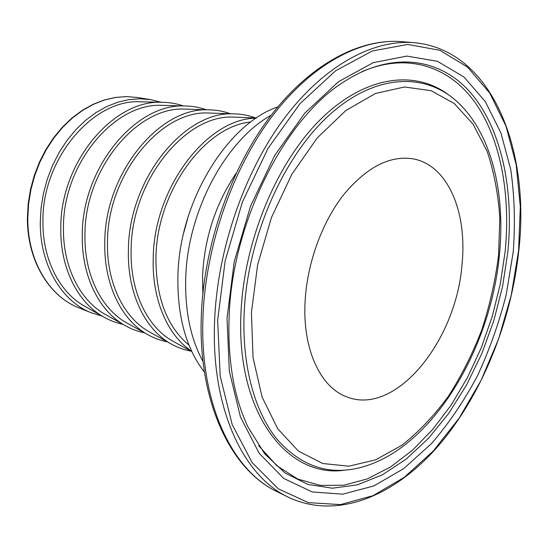 <?xml version="1.0" encoding="UTF-8"?>
<svg xmlns="http://www.w3.org/2000/svg" width="548" height="548" viewBox="0 0 548 548"><rect width="100%" height="100%" fill="white"/><g stroke="black" fill="none" stroke-linecap="round" stroke-linejoin="round"><path stroke-width="0.82" d="M462.074 263.732C456.744 340.041 396.088 416.665 346.74 396.848C320.265 387.388 302.01 348.596 305.174 300.071C307.442 262.471 322.197 222.207 343.432 194.992C366.317 167.448 389.381 155.372 412.61 158.769C447.682 164.612 467.3 211.898 462.074 263.732M277.891 106.812C227.064 124.053 179.244 201.602 177.901 276.028C177.223 316.415 186.08 348.466 204.473 372.167M271.192 115.203C225.762 140.22 187.258 211.569 185.724 278.603C184.909 311.271 190.677 338.911 203.034 361.522M188.519 215.501L183.676 232.996M250.792 122.005C204.794 126.054 156.612 191.759 155.947 257.711C155.872 297.523 166.9 326.683 189.039 345.206M237.476 117.258L233.647 117.114C185.724 114.094 131.287 180.655 131.116 249.806C129.951 290.961 146.843 326.272 171.819 340.582L175.175 342.432M256.163 118.183C207.644 118.053 153.796 187.354 153.221 258.177C151.885 299.694 167.674 335.52 191.677 351.247M212.364 113.141L208.528 113.011C160.769 110.217 107.298 174.915 107.477 242.285C106.538 282.33 123.362 316.888 148.159 331.198L151.515 333.054M255.539 117.936C248.58 115.279 241.243 113.922 233.53 113.868C184.381 110.902 128.533 179.258 128.396 250.244C127.239 292.413 144.521 328.574 170.044 343.308C176.689 347.226 183.683 349.836 191.019 351.138M188.354 109.21L184.518 109.086C136.959 106.524 84.454 169.442 84.947 235.119C84.214 274.096 100.942 307.921 125.547 322.217L128.896 324.087M230.42 113.765C223.433 111.176 216.09 109.867 208.384 109.833C159.4 107.107 104.552 173.538 104.778 242.696C103.839 283.727 121.06 319.114 146.405 333.848C153.029 337.78 160.002 340.431 167.325 341.801M165.373 105.442L161.544 105.332C114.224 102.99 62.678 164.229 63.452 228.276C62.904 266.246 79.522 299.359 103.915 313.627L107.25 315.504M206.384 109.771C199.383 107.257 192.04 105.99 184.347 105.976C135.568 103.483 81.721 168.092 82.269 235.503C81.542 275.445 98.654 310.079 123.807 324.8C130.41 328.738 137.356 331.43 144.658 332.869M143.357 101.839L139.535 101.743C92.496 99.613 41.895 159.249 42.922 221.741C42.545 258.738 59.026 291.166 83.186 305.394L86.516 307.277M183.361 105.949C176.353 103.504 169.017 102.284 161.345 102.291C112.82 100.024 59.958 162.907 60.794 228.646C60.253 267.54 77.254 301.448 102.181 316.134C108.757 320.087 115.676 322.813 122.944 324.313M161.297 102.291L150.597 99.633L139.822 98.763L128.773 99.626L117.615 102.243L106.545 106.62L95.749 112.717L85.426 120.464L75.775 129.753L66.979 140.439L59.205 152.351L52.622 165.263L47.347 178.956L43.491 193.17L41.121 207.637L40.285 222.091C39.785 265.211 61.787 301.578 91.591 312.894L102.133 316.114M236.126 173.305C215.741 203.575 204.562 237.592 202.582 275.363L202.822 293.66M498.57 255.279L499.824 218.214C498.255 194.156 494.015 171.825 487.104 151.221L473.095 124.197L454.251 103.517L431.084 90.667L404.431 86.988L375.49 93.468L345.822 110.538L317.285 137.877L291.865 174.237L271.472 217.474L257.656 264.684L251.416 312.524L253.039 357.659L262.129 397.142L277.706 428.742L298.393 451.052L322.642 463.492L348.898 466.197L375.729 459.786L401.896 445.243C418.672 431.968 434.126 415.713 448.243 396.478C461.395 375.928 472.582 353.707 481.795 329.814C489.768 305.346 495.358 280.501 498.57 255.279M499.399 254.895C490.529 350.761 430.632 450.84 358.645 467.992C327.355 475.376 299.955 465.553 276.425 438.523C254.471 410.993 241.812 365.139 244.189 312.579C247.593 236.681 284.193 154.632 330.951 113.566C377.832 72.295 428.022 72.809 459.395 103.86C492.262 135.911 505.448 194.554 499.434 254.587M229.105 317.114C227.653 360.803 233.962 397.464 248.039 427.111L264.711 453.84L285.035 473.02L307.949 484.425L332.417 488.213L357.481 484.816L382.312 474.863L406.191 459.094L428.522 438.29L448.819 413.254L466.677 384.792L481.767 353.672L493.81 320.642L502.578 286.46L507.852 251.875C513.866 190.841 502.201 131.445 472.41 94.831C442.592 58.739 393.649 49.368 343.5 82.07C284.885 118.758 232.147 222.036 229.126 316.566M227.03 318.176L234.195 261.862L250.484 206.267L274.664 155.516L304.77 113.155L338.424 81.755L373.181 62.657L406.808 56.081L437.51 61.314L463.944 77.001L485.24 101.476L500.913 132.924L510.763 169.572C514.524 195.985 515.346 223.42 513.223 251.888L506.229 294.564C499.05 322.861 489.412 350.042 477.329 376.092C463.971 401.129 448.682 423.638 431.461 443.62L403.65 468.663L373.715 485.987L342.774 494.173L312.23 491.96L283.748 478.445L259.183 453.285L240.449 416.987L229.304 371.071L227.03 318.176M401.835 41.648C361.269 38.223 312.291 63.616 272.431 115.957C232.722 168.339 205.74 245.36 203.013 316.018C199.273 403.212 232.297 470.89 277.295 491.768L288.385 497.221C243.497 476.418 210.638 408.281 214.631 320.19C217.556 248.813 244.785 170.901 284.652 117.902C324.676 64.945 373.688 39.257 414.144 42.675L401.835 41.648C360.105 38.161 310.497 63.876 270.589 115.984C230.824 168.168 204.014 244.559 201.356 314.901C197.698 401.725 230.948 470.157 277.295 491.768M518.586 250.642L520.312 206.637L516.182 164.612L506.003 126.177L489.741 93.057L467.554 67.13L439.914 50.313L407.705 44.436L372.304 50.978L335.602 70.781L299.975 103.688L268.054 148.316L242.408 201.952L225.166 260.779L217.652 320.347L220.207 376.209L232.181 424.556L252.155 462.601L278.226 488.782L308.332 502.632L340.493 504.598L372.962 495.707L404.301 477.315L433.338 450.929L459.19 418.083L481.137 380.244L498.646 338.815L511.25 295.166L518.586 250.642M344.576 470.198C288.015 478.555 235.606 413.651 241.024 312.052C244.278 239.387 277.754 160.667 321.95 118.012C366.263 75.234 415.411 69.932 448.463 94.742M362.132 71.61C408.315 51.718 450.244 67.13 475.698 103.373C501.043 140.124 510.668 195.095 505.153 251.518L500.283 284.07L492.296 316.299L481.35 347.562L467.65 377.23L451.415 404.664L432.913 429.221L412.48 450.223L390.484 466.999L367.413 478.877L343.815 485.206L320.347 485.412L297.763 479.034L276.898 465.793L258.635 445.661M79.131 307.928C49.087 296.502 27.023 260.348 27.4 217.857L28.195 203.63L30.51 189.396L34.305 175.415L39.518 161.955L46.032 149.262L53.738 137.555L62.479 127.047L72.083 117.916L82.371 110.292L93.153 104.298L104.23 99.996L115.416 97.428L126.52 96.599L137.363 97.482L126.615 96.612L115.601 97.441L104.49 100.01L93.468 104.305L82.734 110.306L72.48 117.93L62.89 127.081L54.156 137.603L46.457 149.337L39.929 162.064L34.716 175.559L30.914 189.574L28.599 203.842L27.797 218.104C27.414 260.649 49.402 296.632 79.131 307.928L91.591 312.894M518.833 250.443C530.3 150.063 492.371 49.806 414.144 42.675M233.647 117.114L256.478 117.971M208.528 113.011L233.53 113.868M184.518 109.086L208.384 109.833M161.544 105.332L184.347 105.976M139.535 101.743L161.345 102.291M137.363 97.482L150.597 99.633M83.186 305.394L102.181 316.134M103.915 313.627L123.807 324.8M125.547 322.217L146.405 333.848M148.159 331.198L170.044 343.308M171.819 340.582L191.841 351.59M518.826 250.532C511.174 322.053 481.966 394.731 438.784 445.339C395.67 495.269 337.78 520.593 288.385 497.221"/></g></svg>
